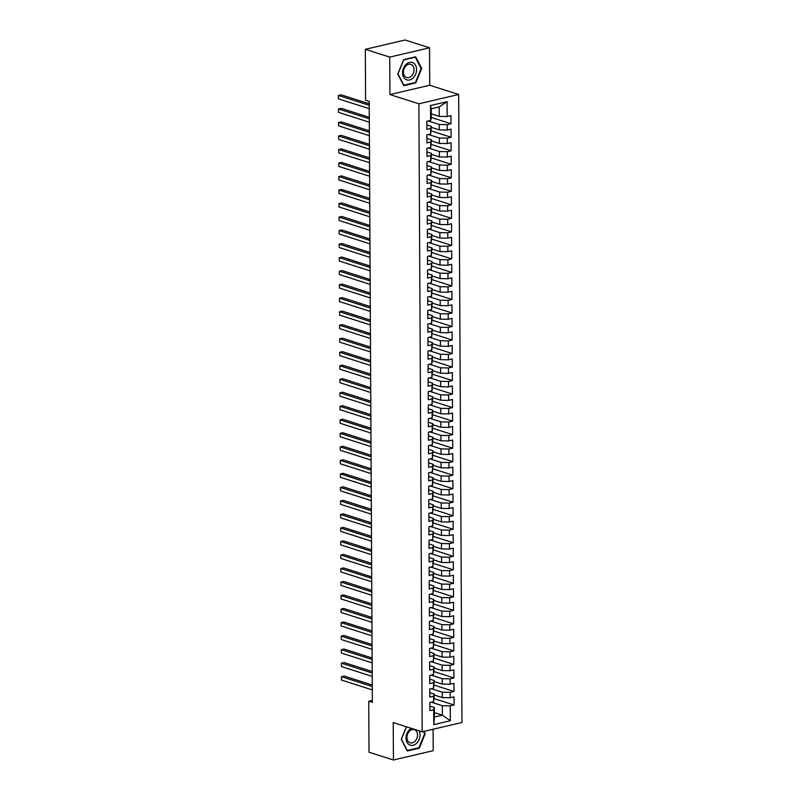 <?xml version="1.0" encoding="UTF-8"?>
<svg xmlns="http://www.w3.org/2000/svg" width="800" height="800" viewBox="0 0 800 800"><rect width="100%" height="100%" fill="white"/><g stroke="black" fill="none" stroke-linecap="round" stroke-linejoin="round"><path stroke-width="1.2" d="M429.53 47.8L389.75 57.11L389.95 94.56L429.72 85.24L429.53 47.8L405.1 40L365.33 49.32L365.6 100.28L369.21 101.43L372.36 702.4L368.74 701.25L369.01 752.2L393.43 760L433.21 750.68L433.09 729.24M429.72 85.24L458.67 94.48L461.96 722.48L422.18 731.8L418.89 103.79L458.67 94.48M434.4 712.64L442.38 715.18L450.32 720.74L450.25 705.87L454.06 704.97L454.02 696.86L450.2 697.76L450.18 692.35L453.99 691.46L453.95 683.35L450.13 684.24L450.1 678.83L453.92 677.94L453.88 669.83L450.06 670.72L450.03 665.32L453.85 664.42L453.81 656.31L449.99 657.21L449.96 651.8L453.78 650.91L453.74 642.8L449.92 643.69L449.89 638.28L453.71 637.39L453.67 629.28L449.85 630.17L449.82 624.77L453.64 623.87L453.6 615.76L449.78 616.66L449.75 611.25L453.57 610.36L453.52 602.25L449.71 603.14L449.68 597.73L453.5 596.84L453.45 588.73L449.64 589.62L449.61 584.22L453.43 583.32L453.38 575.21L449.57 576.11L449.54 570.7L453.35 569.8L453.31 561.69L449.5 562.59L449.47 557.18L453.28 556.29L453.24 548.18L449.43 549.07L449.4 543.66L453.21 542.77L453.17 534.66L449.35 535.55L449.33 530.15L453.14 529.25L453.1 521.14L449.28 522.04L449.26 516.63L453.07 515.74L453.03 507.63L449.21 508.52L449.18 503.11L453 502.22L452.96 494.11L449.14 495L449.11 489.6L452.93 488.7L452.89 480.59L449.07 481.49L449.04 476.08L452.86 475.18L452.82 467.07L449 467.97L448.97 462.56L452.79 461.67L452.75 453.56L448.93 454.45L448.9 449.04L452.72 448.15L452.68 440.04L448.86 440.93L448.83 435.53L452.65 434.63L452.6 426.52L448.79 427.42L448.76 422.01L452.58 421.12L452.53 413.01L448.72 413.9L448.69 408.49L452.51 407.6L452.46 399.49L448.65 400.38L448.62 394.98L452.43 394.08L452.39 385.97L448.58 386.87L448.55 381.46L452.36 380.57L452.32 372.46L448.5 373.35L448.48 367.94L452.29 367.05L452.25 358.94L448.43 359.83L448.41 354.43L452.22 353.53L452.18 345.42L448.36 346.32L448.34 340.91L452.15 340.01L452.11 331.9L448.29 332.8L448.26 327.39L452.08 326.5L452.04 318.39L448.22 319.28L448.19 313.87L452.01 312.98L451.97 304.87L448.15 305.76L448.12 300.36L451.94 299.46L451.9 291.35L448.08 292.25L448.05 286.84L451.87 285.95L451.83 277.84L448.01 278.73L447.98 273.32L451.8 272.43L451.75 264.32L447.94 265.21L447.91 259.81L451.73 258.91L451.68 250.8L447.87 251.7L447.84 246.29L451.66 245.39L451.61 237.28L447.8 238.18L447.77 232.77L451.59 231.88L451.54 223.77L447.73 224.66L447.7 219.25L451.51 218.36L451.47 210.25L447.66 211.14L447.63 205.74L451.44 204.84L451.4 196.73L447.58 197.63L447.56 192.22L451.37 191.33L451.33 183.22L447.51 184.11L447.49 178.7L451.3 177.81L451.26 169.7L447.44 170.59L447.42 165.19L451.23 164.29L451.19 156.18L447.37 157.08L447.34 151.67L451.16 150.78L451.12 142.67L447.3 143.56L447.27 138.15L451.09 137.26L451.05 129.15L447.23 130.04L447.2 124.64L451.02 123.74L450.98 115.63L447.16 116.53L439.24 116.38L439.19 106.92L431.24 108.78L431.29 118.24L430.61 120.4L430.53 105.53L447.08 101.66L447.16 116.53M450.32 720.74L433.77 724.62L433.69 709.75L434.37 707.58L429.85 706.14M430.61 120.4L426.79 121.3L426.83 129.41L430.65 128.51L430.68 133.92L426.86 134.81L426.9 142.92L430.72 142.03L430.75 147.44L426.93 148.33L426.97 156.44L430.79 155.55L430.82 160.95L427 161.85L427.04 169.96L430.86 169.07L430.89 174.47L427.07 175.37L427.11 183.48L430.93 182.58L430.96 187.99L427.14 188.88L427.19 196.99L431 196.1L431.03 201.51L427.21 202.4L427.26 210.51L431.07 209.62L431.1 215.02L427.28 215.92L427.33 224.03L431.14 223.13L431.17 228.54L427.36 229.43L427.4 237.54L431.21 236.65L431.24 242.06L427.43 242.95L427.47 251.06L431.28 250.17L431.31 255.57L427.5 256.47L427.54 264.58L431.36 263.68L431.38 269.09L427.57 269.99L427.61 278.1L431.43 277.2L431.45 282.61L427.64 283.5L427.68 291.61L431.5 290.72L431.53 296.13L427.71 297.02L427.75 305.13L431.57 304.24L431.6 309.64L427.78 310.54L427.82 318.65L431.64 317.75L431.67 323.16L427.85 324.05L427.89 332.16L431.71 331.27L431.74 336.68L427.92 337.57L427.96 345.68L431.78 344.79L431.81 350.19L427.99 351.09L428.03 359.2L431.85 358.3L431.88 363.71L428.06 364.6L428.11 372.71L431.92 371.82L431.95 377.23L428.13 378.12L428.18 386.23L431.99 385.34L432.02 390.74L428.2 391.64L428.25 399.75L432.06 398.85L432.09 404.26L428.28 405.16L428.32 413.27L432.13 412.37L432.16 417.78L428.35 418.67L428.39 426.78L432.21 425.89L432.23 431.3L428.42 432.19L428.46 440.3L432.28 439.41L432.3 444.81L428.49 445.71L428.53 453.82L432.35 452.92L432.37 458.33L428.56 459.22L428.6 467.33L432.42 466.44L432.45 471.85L428.63 472.74L428.67 480.85L432.49 479.96L432.52 485.36L428.7 486.26L428.74 494.37L432.56 493.47L432.59 498.88L428.77 499.78L428.81 507.89L432.63 506.99L432.66 512.4L428.84 513.29L428.88 521.4L432.7 520.51L432.73 525.92L428.91 526.81L428.96 534.92L432.77 534.03L432.8 539.43L428.98 540.33L429.03 548.44L432.84 547.54L432.87 552.95L429.05 553.84L429.1 561.95L432.91 561.06L432.94 566.47L429.12 567.36L429.17 575.47L432.98 574.58L433.01 579.98L429.2 580.88L429.24 588.99L433.05 588.09L433.08 593.5L429.27 594.39L429.31 602.5L433.13 601.61L433.15 607.02L429.34 607.91L429.38 616.02L433.2 615.13L433.22 620.53L429.41 621.43L429.45 629.54L433.27 628.64L433.29 634.05L429.48 634.95L429.52 643.06L433.34 642.16L433.37 647.57L429.55 648.46L429.59 656.57L433.41 655.68L433.44 661.09L429.62 661.98L429.66 670.09L433.48 669.2L433.51 674.6L429.69 675.5L429.73 683.61L433.55 682.71L433.58 688.12L429.76 689.01L429.8 697.12L433.62 696.23L433.65 701.64L429.83 702.53L429.88 710.64L433.69 709.75M428.23 120.96L439.28 124.49L439.31 129.89L431.33 127.35M447.2 124.64L439.28 124.49M447.23 130.04L439.31 129.89M430.53 105.53L431.24 108.78M428.3 134.48L439.36 138.01L439.38 143.41L431.41 140.87M447.27 138.15L439.36 138.01M447.3 143.56L439.38 143.41M430.65 128.51L431.33 126.35L426.81 124.91M431.33 126.35L430.68 133.92M428.37 147.99L439.43 151.52L439.45 156.93L431.48 154.38M447.34 151.67L439.43 151.52M447.37 157.08L439.45 156.93M430.72 142.03L431.4 139.87L426.88 138.43M431.4 139.87L430.75 147.44M428.44 161.51L439.5 165.04L439.53 170.45L431.55 167.9M447.42 165.19L439.5 165.04M447.44 170.59L439.53 170.45M430.79 155.55L431.47 153.39L426.95 151.94M431.47 153.39L430.82 160.95M428.51 175.03L439.57 178.56L439.6 183.96L431.62 181.42M447.49 178.7L439.57 178.56M447.51 184.11L439.6 183.96M430.86 169.07L431.54 166.9L427.02 165.46M431.54 166.9L430.89 174.47M428.58 188.55L439.64 192.07L439.67 197.48L431.69 194.93M447.56 192.22L439.64 192.07M447.58 197.63L439.67 197.48M430.93 182.58L431.61 180.42L427.09 178.98M431.61 180.42L430.96 187.99M428.66 202.06L439.71 205.59L439.74 211L431.76 208.45M447.63 205.74L439.71 205.59M447.66 211.14L439.74 211M431 196.1L431.68 193.94L427.16 192.49M431.68 193.94L431.03 201.51M428.73 215.58L439.78 219.11L439.81 224.51L431.83 221.97M447.7 219.25L439.78 219.11M447.73 224.66L439.81 224.51M431.07 209.62L431.75 207.45L427.23 206.01M431.75 207.45L431.1 215.02M428.8 229.1L439.85 232.62L439.88 238.03L431.9 235.49M447.77 232.77L439.85 232.62M447.8 238.18L439.88 238.03M431.14 223.13L431.83 220.97L427.3 219.53M431.83 220.97L431.17 228.54M428.87 242.61L439.92 246.14L439.95 251.55L431.97 249M447.84 246.29L439.92 246.14M447.87 251.7L439.95 251.55M431.21 236.65L431.9 234.49L427.37 233.05M431.9 234.49L431.24 242.06M428.94 256.13L439.99 259.66L440.02 265.07L432.04 262.52M447.91 259.81L439.99 259.66M447.94 265.21L440.02 265.07M431.28 250.17L431.97 248.01L427.45 246.56M431.97 248.01L431.31 255.57M429.01 269.65L440.06 273.18L440.09 278.58L432.11 276.04M447.98 273.32L440.06 273.18M448.01 278.73L440.09 278.58M431.36 263.68L432.04 261.52L427.52 260.08M432.04 261.52L431.38 269.09M429.08 283.16L440.13 286.69L440.16 292.1L432.18 289.55M448.05 286.84L440.13 286.69M448.08 292.25L440.16 292.1M431.43 277.2L432.11 275.04L427.59 273.6M432.11 275.04L431.45 282.61M429.15 296.68L440.2 300.21L440.23 305.62L432.25 303.07M448.12 300.36L440.2 300.21M448.15 305.76L440.23 305.62M431.5 290.72L432.18 288.56L427.66 287.11M432.18 288.56L431.53 296.13M429.22 310.2L440.28 313.73L440.3 319.13L432.33 316.59M448.19 313.87L440.28 313.73M448.22 319.28L440.3 319.13M431.57 304.24L432.25 302.07L427.73 300.63M432.25 302.07L431.6 309.64M429.29 323.72L440.35 327.24L440.37 332.65L432.4 330.1M448.26 327.39L440.35 327.24M448.29 332.8L440.37 332.65M431.64 317.75L432.32 315.59L427.8 314.15M432.32 315.59L431.67 323.16M429.36 337.23L440.42 340.76L440.45 346.17L432.47 343.62M448.34 340.91L440.42 340.76M448.36 346.32L440.45 346.17M431.71 331.27L432.39 329.11L427.87 327.66M432.39 329.11L431.74 336.68M429.43 350.75L440.49 354.28L440.52 359.68L432.54 357.14M448.41 354.43L440.49 354.28M448.43 359.83L440.52 359.68M431.78 344.79L432.46 342.62L427.94 341.18M432.46 342.62L431.81 350.19M429.5 364.27L440.56 367.8L440.59 373.2L432.61 370.66M448.48 367.94L440.56 367.8M448.5 373.35L440.59 373.2M431.85 358.3L432.53 356.14L428.01 354.7M432.53 356.14L431.88 363.71M429.58 377.78L440.63 381.31L440.66 386.72L432.68 384.17M448.55 381.46L440.63 381.31M448.58 386.87L440.66 386.72M431.92 371.82L432.6 369.66L428.08 368.22M432.6 369.66L431.95 377.23M429.65 391.3L440.7 394.83L440.73 400.24L432.75 397.69M448.62 394.98L440.7 394.83M448.65 400.38L440.73 400.24M431.99 385.34L432.67 383.18L428.15 381.73M432.67 383.18L432.02 390.74M429.72 404.82L440.77 408.35L440.8 413.75L432.82 411.21M448.69 408.49L440.77 408.35M448.72 413.9L440.8 413.75M432.06 398.85L432.75 396.69L428.22 395.25M432.75 396.69L432.09 404.26M429.79 418.34L440.84 421.86L440.87 427.27L432.89 424.72M448.76 422.01L440.84 421.86M448.79 427.42L440.87 427.27M432.13 412.37L432.82 410.21L428.29 408.77M432.82 410.21L432.16 417.78M429.86 431.85L440.91 435.38L440.94 440.79L432.96 438.24M448.83 435.53L440.91 435.38M448.86 440.93L440.94 440.79M432.21 425.89L432.89 423.73L428.37 422.28M432.89 423.73L432.23 431.3M429.93 445.37L440.98 448.9L441.01 454.3L433.03 451.76M448.9 449.04L440.98 448.9M448.93 454.45L441.01 454.3M432.28 439.41L432.96 437.24L428.44 435.8M432.96 437.24L432.3 444.81M430 458.89L441.05 462.41L441.08 467.82L433.1 465.27M448.97 462.56L441.05 462.41M449 467.97L441.08 467.82M432.35 452.92L433.03 450.76L428.51 449.32M433.03 450.76L432.37 458.33M430.07 472.4L441.12 475.93L441.15 481.34L433.18 478.79M449.04 476.08L441.12 475.93M449.07 481.49L441.15 481.34M432.42 466.44L433.1 464.28L428.58 462.83M433.1 464.28L432.45 471.85M430.14 485.92L441.2 489.45L441.22 494.86L433.25 492.31M449.11 489.6L441.2 489.45M449.14 495L441.22 494.86M432.49 479.96L433.17 477.8L428.65 476.35M433.17 477.8L432.52 485.36M430.21 499.44L441.27 502.97L441.29 508.37L433.32 505.83M449.18 503.11L441.27 502.97M449.21 508.52L441.29 508.37M432.56 493.47L433.24 491.31L428.72 489.87M433.24 491.31L432.59 498.88M430.28 512.95L441.34 516.48L441.37 521.89L433.39 519.34M449.26 516.63L441.34 516.48M449.28 522.04L441.37 521.89M432.63 506.99L433.31 504.83L428.79 503.39M433.31 504.83L432.66 512.4M430.35 526.47L441.41 530L441.44 535.41L433.46 532.86M449.33 530.15L441.41 530M449.35 535.55L441.44 535.41M432.7 520.51L433.38 518.35L428.86 516.9M433.38 518.35L432.73 525.92M430.42 539.99L441.48 543.52L441.51 548.92L433.53 546.38M449.4 543.66L441.48 543.52M449.43 549.07L441.51 548.92M432.77 534.03L433.45 531.86L428.93 530.42M433.45 531.86L432.8 539.43M430.5 553.51L441.55 557.03L441.58 562.44L433.6 559.89M449.47 557.18L441.55 557.03M449.5 562.59L441.58 562.44M432.84 547.54L433.52 545.38L429 543.94M433.52 545.38L432.87 552.95M430.57 567.02L441.62 570.55L441.65 575.96L433.67 573.41M449.54 570.7L441.62 570.55M449.57 576.11L441.65 575.96M432.91 561.06L433.59 558.9L429.07 557.45M433.59 558.9L432.94 566.47M430.64 580.54L441.69 584.07L441.72 589.47L433.74 586.93M449.61 584.22L441.69 584.07M449.64 589.62L441.72 589.47M432.98 574.58L433.67 572.41L429.14 570.97M433.67 572.41L433.01 579.98M430.71 594.06L441.76 597.58L441.79 602.99L433.81 600.45M449.68 597.73L441.76 597.58M449.71 603.14L441.79 602.99M433.05 588.09L433.74 585.93L429.21 584.49M433.74 585.93L433.08 593.5M430.78 607.57L441.83 611.1L441.86 616.51L433.88 613.96M449.75 611.25L441.83 611.1M449.78 616.66L441.86 616.51M433.13 601.61L433.81 599.45L429.29 598.01M433.81 599.45L433.15 607.02M430.85 621.09L441.9 624.62L441.93 630.03L433.95 627.48M449.82 624.77L441.9 624.62M449.85 630.17L441.93 630.03M433.2 615.13L433.88 612.97L429.36 611.52M433.88 612.97L433.22 620.53M430.92 634.61L441.97 638.14L442 643.54L434.02 641M449.89 638.28L441.97 638.14M449.92 643.69L442 643.54M433.27 628.64L433.95 626.48L429.43 625.04M433.95 626.48L433.29 634.05M430.99 648.13L442.04 651.65L442.07 657.06L434.1 654.51M449.96 651.8L442.04 651.65M449.99 657.21L442.07 657.06M433.34 642.16L434.02 640L429.5 638.56M434.02 640L433.37 647.57M431.06 661.64L442.12 665.17L442.14 670.58L434.17 668.03M450.03 665.32L442.12 665.17M450.06 670.72L442.14 670.58M433.41 655.68L434.09 653.52L429.57 652.07M434.09 653.52L433.44 661.09M431.13 675.16L442.19 678.69L442.21 684.09L434.24 681.55M450.1 678.83L442.19 678.69M450.13 684.24L442.21 684.09M433.48 669.2L434.16 667.03L429.64 665.59M434.16 667.03L433.51 674.6M431.2 688.68L442.26 692.2L442.29 697.61L434.31 695.06M450.18 692.35L442.26 692.2M450.2 697.76L442.29 697.61M433.55 682.71L434.23 680.55L429.71 679.11M434.23 680.55L433.58 688.12M431.27 702.19L442.33 705.72L442.38 715.18L434.42 717.05L434.37 707.58M450.25 705.87L442.33 705.72M433.62 696.23L434.3 694.07L429.78 692.62M434.3 694.07L433.65 701.64M389.75 57.11L365.33 49.32M422.18 731.8L393.24 722.56L393.43 760M389.95 94.56L418.89 103.79M372.35 700.4L368.74 701.25M431.26 113.83L439.24 116.38M433.77 724.62L434.42 717.05M439.19 106.92L447.08 101.66M406.41 726.76L401.24 739.36L407.3 751L419.28 748.19L425.2 733.75L423.97 731.38M403.82 85.69L415.8 82.88L421.72 68.44L415.66 56.8L403.68 59.6L397.76 74.05L403.82 85.69M454.06 704.97L434.33 698.68M453.99 691.46L434.26 685.16M453.92 677.94L434.18 671.64M453.85 664.42L434.11 658.12M453.78 650.91L434.04 644.61M453.71 637.39L433.97 631.09M453.64 623.87L433.9 617.57M453.57 610.36L433.83 604.06M453.5 596.84L433.76 590.54M453.43 583.32L433.69 577.02M453.35 569.8L433.62 563.51M453.28 556.29L433.55 549.99M453.21 542.77L433.48 536.47M453.14 529.25L433.41 522.95M453.07 515.74L433.34 509.44M453 502.22L433.26 495.92M452.93 488.7L433.19 482.4M452.86 475.18L433.12 468.89M452.79 461.67L433.05 455.37M452.72 448.15L432.98 441.85M452.65 434.63L432.91 428.33M452.58 421.12L432.84 414.82M452.51 407.6L432.77 401.3M452.43 394.08L432.7 387.78M452.36 380.57L432.63 374.27M452.29 367.05L432.56 360.75M452.22 353.53L432.49 347.23M452.15 340.01L432.42 333.72M452.08 326.5L432.34 320.2M452.01 312.98L432.27 306.68M451.94 299.46L432.2 293.16M451.87 285.95L432.13 279.65M451.8 272.43L432.06 266.13M451.73 258.91L431.99 252.61M451.66 245.39L431.92 239.1M451.59 231.88L431.85 225.58M451.51 218.36L431.78 212.06M451.44 204.84L431.71 198.54M451.37 191.33L431.64 185.03M451.3 177.81L431.57 171.51M451.23 164.29L431.5 157.99M451.16 150.78L431.42 144.48M451.09 137.26L431.35 130.96M451.02 123.74L431.28 117.44M424.52 733.53L425.2 733.75M418.36 747.9L419.28 748.19M414.88 82.59L415.8 82.88M421.03 68.22L421.72 68.44M372.27 685.03L344.14 676.05L341.45 676.68L372.28 686.52M341.47 680.06L341.45 676.68L341.47 680.06L372.3 689.9M372.2 671.52L344.07 662.54L341.38 663.17L372.21 673.01M341.4 666.55L341.38 663.17L341.4 666.55L372.22 676.39M372.13 658L344 649.02L341.31 649.65L372.14 659.49M341.33 653.03L341.31 649.65L341.33 653.03L372.15 662.87M411.35 728.34A9.13 6.73 107.7 0 0 409.51 729.7A9.13 6.73 107.7 0 0 407.01 742.31A9.13 6.73 107.7 0 0 416.57 743.29A9.13 6.73 107.7 0 0 419.14 730.83M409.54 731.09A6.91 5.1 107.7 0 0 406.94 737.83A6.91 5.1 107.7 0 0 410.11 742.82A6.91 5.1 107.7 0 0 414.89 741.37A6.91 5.1 107.7 0 0 417.5 734.63A6.91 5.1 107.7 0 0 414.32 729.64A6.91 5.1 107.7 0 0 409.54 731.09M423.46 731.5L424.65 733.78L418.91 747.77L407.3 750.49L401.43 739.21L406.52 726.8M406.02 64.39A9.13 6.73 107.7 0 0 403.53 77A9.13 6.73 107.7 0 0 413.09 77.98A9.13 6.73 107.7 0 0 415.59 65.37A9.13 6.73 107.7 0 0 406.02 64.39M406.06 65.78A6.91 5.1 107.7 0 0 403.45 72.52A6.91 5.1 107.7 0 0 406.63 77.51A6.91 5.1 107.7 0 0 411.41 76.06A6.91 5.1 107.7 0 0 414.01 69.32A6.91 5.1 107.7 0 0 410.83 64.34A6.91 5.1 107.7 0 0 406.06 65.78M421.16 68.47L415.43 82.46L403.82 85.18L397.95 73.9L403.69 59.91L415.29 57.19L421.16 68.47M414.74 57.01L415.29 57.19M372.06 644.48L343.93 635.5L341.24 636.13L372.07 645.97M341.26 639.51L341.24 636.13L341.26 639.51L372.08 649.35M371.99 630.96L343.86 621.99L341.17 622.62L371.99 632.45M341.19 625.99L341.17 622.62L341.19 625.99L372.01 635.83M371.92 617.45L343.78 608.47L341.1 609.1L371.92 618.94M341.11 612.48L341.1 609.1L341.11 612.48L371.94 622.32M371.85 603.93L343.71 594.95L341.03 595.58L371.85 605.42M341.04 598.96L341.03 595.58L341.04 598.96L371.87 608.8M371.77 590.41L343.64 581.43L340.96 582.06L371.78 591.9M340.97 585.44L340.96 582.06L340.97 585.44L371.8 595.28M371.7 576.9L343.57 567.92L340.88 568.55L371.71 578.39M340.9 571.93L340.88 568.55L340.9 571.93L371.73 581.77M371.63 563.38L343.5 554.4L340.81 555.03L371.64 564.87M340.83 558.41L340.81 555.03L340.83 558.41L371.66 568.25M371.56 549.86L343.43 540.88L340.74 541.51L371.57 551.35M340.76 544.89L340.74 541.51L340.76 544.89L371.59 554.73M371.49 536.35L343.36 527.37L340.67 528L371.5 537.84M340.69 531.38L340.67 528L340.69 531.38L371.52 541.21M371.42 522.83L343.29 513.85L340.6 514.48L371.43 524.32M340.62 517.86L340.6 514.48L340.62 517.86L371.45 527.7M371.35 509.31L343.22 500.33L340.53 500.96L371.36 510.8M340.55 504.34L340.53 500.96L340.55 504.34L371.38 514.18M371.28 495.79L343.15 486.82L340.46 487.45L371.29 497.28M340.48 490.82L340.46 487.45L340.48 490.82L371.3 500.66M371.21 482.28L343.08 473.3L340.39 473.93L371.22 483.77M340.41 477.31L340.39 473.93L340.41 477.31L371.23 487.15M371.14 468.76L343.01 459.78L340.32 460.41L371.15 470.25M340.34 463.79L340.32 460.41L340.34 463.79L371.16 473.63M371.07 455.24L342.93 446.26L340.25 446.89L371.07 456.73M340.27 450.27L340.25 446.89L340.27 450.27L371.09 460.11M371 441.73L342.86 432.75L340.18 433.38L371 443.22M340.19 436.76L340.18 433.38L340.19 436.76L371.02 446.6M370.93 428.21L342.79 419.23L340.11 419.86L370.93 429.7M340.12 423.24L340.11 419.86L340.12 423.24L370.95 433.08M370.85 414.69L342.72 405.71L340.04 406.34L370.86 416.18M340.05 409.72L340.04 406.34L340.05 409.72L370.88 419.56M370.78 401.17L342.65 392.2L339.96 392.83L370.79 402.66M339.98 396.2L339.96 392.83L339.98 396.2L370.81 406.04M370.71 387.66L342.58 378.68L339.89 379.31L370.72 389.15M339.91 382.69L339.89 379.31L339.91 382.69L370.74 392.53M370.64 374.14L342.51 365.16L339.82 365.79L370.65 375.63M339.84 369.17L339.82 365.79L339.84 369.17L370.67 379.01M370.57 360.62L342.44 351.64L339.75 352.27L370.58 362.11M339.77 355.65L339.75 352.27L339.77 355.65L370.6 365.49M370.5 347.11L342.37 338.13L339.68 338.76L370.51 348.6M339.7 342.14L339.68 338.76L339.7 342.14L370.53 351.98M370.43 333.59L342.3 324.61L339.61 325.24L370.44 335.08M339.63 328.62L339.61 325.24L339.63 328.62L370.46 338.46M370.36 320.07L342.23 311.09L339.54 311.72L370.37 321.56M339.56 315.1L339.54 311.72L339.56 315.1L370.38 324.94M370.29 306.56L342.16 297.58L339.47 298.21L370.3 308.05M339.49 301.59L339.47 298.21L339.49 301.59L370.31 311.42M370.22 293.04L342.09 284.06L339.4 284.69L370.23 294.53M339.42 288.07L339.4 284.69L339.42 288.07L370.24 297.91M370.15 279.52L342.01 270.54L339.33 271.17L370.15 281.01M339.35 274.55L339.33 271.17L339.35 274.55L370.17 284.39M370.08 266L341.94 257.03L339.26 257.66L370.08 267.49M339.27 261.03L339.26 257.66L339.27 261.03L370.1 270.87M370 252.49L341.87 243.51L339.19 244.14L370.01 253.98M339.2 247.52L339.19 244.14L339.2 247.52L370.03 257.36M369.93 238.97L341.8 229.99L339.12 230.62L369.94 240.46M339.13 234L339.12 230.62L339.13 234L369.96 243.84M369.86 225.45L341.73 216.47L339.04 217.1L369.87 226.94M339.06 220.48L339.04 217.1L339.06 220.48L369.89 230.32M369.79 211.94L341.66 202.96L338.97 203.59L369.8 213.43M338.99 206.97L338.97 203.59L338.99 206.97L369.82 216.81M369.72 198.42L341.59 189.44L338.9 190.07L369.73 199.91M338.92 193.45L338.9 190.07L338.92 193.45L369.75 203.29M369.65 184.9L341.52 175.92L338.83 176.55L369.66 186.39M338.85 179.93L338.83 176.55L338.85 179.93L369.68 189.77M369.58 171.38L341.45 162.41L338.76 163.04L369.59 172.87M338.78 166.42L338.76 163.04L338.78 166.42L369.61 176.25M369.51 157.87L341.38 148.89L338.69 149.52L369.52 159.36M338.71 152.9L338.69 149.52L338.71 152.9L369.53 162.74M369.44 144.35L341.31 135.37L338.62 136L369.45 145.84M338.64 139.38L338.62 136L338.64 139.38L369.46 149.22M369.37 130.83L341.24 121.86L338.55 122.48L369.38 132.32M338.57 125.86L338.55 122.48L338.57 125.86L369.39 135.7M369.3 117.32L341.17 108.34L338.48 108.97L369.3 118.81M338.5 112.35L338.48 108.97L338.5 112.35L369.32 122.19M369.23 103.8L341.09 94.82L338.41 95.45L369.23 105.29M338.42 98.83L338.41 95.45L338.42 98.83L369.25 108.67"/></g></svg>
